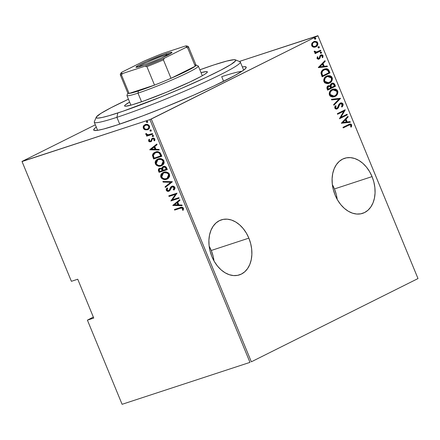 <?xml version="1.0" encoding="UTF-8"?>
<svg xmlns="http://www.w3.org/2000/svg" width="440" height="440" viewBox="0 0 440 440"><rect width="100%" height="100%" fill="white"/><g stroke="black" fill="none" stroke-linecap="round" stroke-linejoin="round"><path stroke-width="0.66" d="M241.918 71.33A78.986 5.792 -22.4 0 0 221.705 76.681A78.986 5.792 157.6 0 1 241.918 71.33M242.33 66.908A82.495 6.05 157.6 0 1 246.202 67.678A82.495 6.05 157.6 0 1 198.49 93.005A82.495 6.05 157.6 0 1 117.332 124.911L142.478 115.979L164.329 107.454L193.875 95.04L213.884 85.982L234.421 75.724L243.502 70.246L246.065 67.936L246.252 67.216L244.431 66.693L242.33 66.908M213.043 255.86L211.255 250.476L248.864 238.139A28.963 20.548 -108.2 0 1 239.41 274.89A28.963 20.548 -108.2 0 1 211.904 256.603L214.407 261.635L217.525 266.118L221.133 269.885L225.104 272.784L229.273 274.703L233.481 275.578L237.578 275.363L241.389 274.076L244.783 271.761L247.627 268.51L249.805 264.446L251.235 259.727L251.867 254.535L251.669 249.062L250.657 243.529L248.864 238.139L246.362 233.112L243.249 228.624L239.635 224.862L235.67 221.964L231.501 220.039L227.288 219.17L223.196 219.379L219.379 220.671L215.985 222.981L213.147 226.232L210.969 230.296L209.534 235.015L208.906 240.213L209.099 245.68L210.117 251.218L211.904 256.603A28.963 20.548 -108.2 0 1 221.364 219.852A28.963 20.548 -108.2 0 1 248.864 238.139L211.255 250.476A28.963 20.548 71.8 0 0 209.154 246.147M336.243 194.326L334.45 188.936L372.059 176.605A28.963 20.548 -108.2 0 1 362.604 213.356A28.963 20.548 -108.2 0 1 335.104 195.063L337.607 200.096L340.72 204.584L344.333 208.346L348.298 211.244L352.468 213.164L356.681 214.038L360.773 213.823L364.59 212.537L367.983 210.227L370.821 206.971L372.999 202.912L374.429 198.193L375.062 192.995L374.864 187.528L373.852 181.99L372.059 176.605L369.556 171.573L366.443 167.09L362.83 163.323L358.864 160.424L354.695 158.505L350.482 157.63L346.39 157.845L342.573 159.132L339.18 161.447L336.341 164.698L334.164 168.762L332.734 173.481L332.101 178.673L332.299 184.146L333.311 189.679L335.104 195.063A28.963 20.548 -108.2 0 1 344.559 158.318A28.963 20.548 -108.2 0 1 372.059 176.605L334.45 188.936A28.963 20.548 71.8 0 0 332.349 184.608M223.608 81.301L221.705 76.681L223.608 81.301M95.332 124.812L22 161.441L95.332 124.812M317.939 35.8L418 278.559L251.35 361.801L151.288 119.042L317.939 35.8L149.913 119.609L249.975 362.373L122.095 404.305L87.406 320.15L93.753 318.065L77.743 279.224L71.396 281.309L22.033 161.546L149.913 119.609L22 161.441L71.396 281.309L77.743 279.224L93.753 318.065L87.406 320.15L93.341 317.064L87.406 320.15L122.095 404.305L249.975 362.373L149.913 119.609L151.288 119.042L251.35 361.801L418 278.559L317.906 35.695L239.316 61.468L317.939 35.8M313.5 47.168L314.705 47.207L316.277 46.574L317.433 45.353L317.873 44.176L317.752 42.928L317.009 41.794L314.661 41.272L312.257 42.768L311.691 43.84L311.647 45.397L312.081 46.288L313.247 47.096L315.816 46.844C317.372 46.211 317.993 44.847 317.686 42.752L314.204 41.388L311.911 43.324L311.757 45.716L313.5 47.168M320.881 50.793L320.639 50.215L316.272 52.107L315.387 51.959L314.974 51.167L314.232 51.139L314.221 51.64L314.567 52.234L315.755 52.652L314.914 53.075L315.15 53.658L320.881 50.793L315.123 53.587L320.881 50.793L320.639 50.215L316.701 52.036L314.232 51.139L314.27 51.81L315.755 52.652L314.914 53.075L315.15 53.658L320.881 50.793M318.802 58.487L317.273 58.328L317.427 57.233L317.273 58.328L317.741 58.174L317.961 56.947L317.3 56.782L317.114 58.674L318.566 59.241L319.858 58.383L320.502 56.183L321.189 55.556L322.212 55.864L322.146 57.387L322.839 57.519L322.933 55.512L321.932 54.852L320.54 55.182L319.82 56.023L319.248 58.058L318.538 58.575L317.741 58.174L317.961 56.947L317.3 56.782L317.031 58.509L319.066 59.054L319.858 58.383L320.557 56.067L321.2 55.556L320.562 55.776L322.327 56.067L322.146 57.387L322.839 57.519L323.026 55.699C322.333 54.775 321.58 54.56 320.76 55.055L319.974 55.737L319.248 58.058L318.659 58.548L318.186 58.702L318.78 58.212M329.12 70.785L328.075 69.218L326.623 68.668L324.527 68.975L322.421 70.24L321.293 71.748L320.991 72.963L322.141 76.786L329.978 72.87L329.12 70.785L328.652 70.939L329.511 73.024L329.978 72.87L329.12 70.785L324.764 68.893L323.884 69.262C322.317 69.844 321.349 71.142 320.986 73.15L322.141 76.786L329.978 72.87L322.113 76.72L329.511 73.024L328.652 70.939L329.12 70.785M335.489 86.234L334.114 83.545L332.838 83.121L331.645 83.424L330.627 84.271L330.193 85.756L328.438 85.734L327.063 86.928L326.948 88.368L327.646 90.151L335.489 86.234L327.618 90.085L335.489 86.234L334.747 84.436C333.823 83.072 332.789 82.737 331.645 83.424L330.193 85.756L328.213 85.838C327.047 86.3 326.684 87.318 327.124 88.88L327.646 90.151L335.489 86.234M340.516 98.434L331.419 99.297L331.678 99.93L338.976 99.116L333.614 104.621L333.872 105.254L340.456 98.285L331.419 99.297L331.678 99.93L338.976 99.116L333.614 104.621L333.872 105.254L340.516 98.434M347.039 114.263L340.874 117.343L345.186 109.764L337.348 113.68L337.584 114.257L343.767 111.172L339.444 118.762L347.281 114.846L347.039 114.263L340.874 117.343L345.241 109.896L337.348 113.68L337.584 114.257L343.767 111.172L339.444 118.762L347.281 114.846L347.039 114.263M348.425 125.307L350.416 124.817L350.9 125.493L350.675 126.907L351.428 126.962L351.593 124.74L350.878 124.08L349.949 124.009L342.975 127.331L343.211 127.914L349.58 124.801L350.84 125.241L350.675 126.907L351.428 126.962L351.659 124.883L349.613 124.102L342.975 127.331L343.211 127.914L348.425 125.307M341.297 123.266L350.334 122.254L350.075 121.622L347.177 121.946L346.011 119.119L348.139 116.93L347.881 116.297L341.297 123.266L350.334 122.254L350.075 121.622L347.177 121.946L346.011 119.119L348.139 116.93L347.881 116.297L341.297 123.266M340.302 103.097L342.584 104.165L343.057 104.011C342.166 102.839 341.198 102.559 340.153 103.169L337.024 108.235L335.17 107.932L335.22 106.942L335.654 106.167L335.17 107.932L335.643 107.778L336.127 106.013L335.654 106.167L335.236 105.985L336.127 106.013L335.418 105.71L334.807 108.108C335.572 109.12 336.402 109.351 337.298 108.796L338.338 107.828L337.87 107.982L338.486 106.359L337.87 107.982L338.338 107.828L339.119 104.737L338.486 106.359L338.954 106.205L339.708 104.379L339.24 104.533L340.137 103.818L342.249 104.401L341.545 106.519L342.177 106.887L343.002 103.889L342.045 103.037L340.324 103.092L338.971 104.297L337.282 108.075L336.303 108.345L335.764 108.004L335.561 107.25L336.127 106.013L335.418 105.71L334.834 106.75L334.807 108.108L336.017 109.038L337.596 108.625L338.437 107.646L339.708 104.379L340.852 103.609L341.611 103.719L342.249 104.401L342.243 105.347L341.545 106.519L342.177 106.887L342.986 105.677L343.129 104.225L342.584 104.165L341.704 107.041M332.673 89.249L337.189 91.069L337.661 90.915L332.904 89.166L332.101 89.502C329.945 90.338 329.054 92.197 329.439 95.084L334.213 96.784L336.243 95.639L337.618 93.704L337.909 91.894L337.145 90.063L335.709 89.128L333.471 89.012L331.463 89.865L330.072 91.174L329.214 93.126L329.351 94.842L330.297 96.25L332.541 97.037L335.016 96.454L333.971 96.855M327.168 75.884L331.683 77.704L332.151 77.55L327.399 75.807L326.596 76.137C324.434 76.972 323.548 78.837 323.934 81.725L328.708 83.418L330.732 82.275L332.112 80.344L332.398 78.535L331.639 76.698L330.198 75.763L327.965 75.653L325.952 76.505L324.561 77.809L323.708 79.761L323.846 81.483L324.786 82.891L327.036 83.677L329.505 83.088L328.466 83.496M318.368 67.633L327.404 66.627L327.145 65.995L324.247 66.319L323.081 63.487L325.209 61.303L324.951 60.671L318.307 67.49L327.404 66.627L327.145 65.995L324.247 66.319L323.081 63.487L325.209 61.303L324.951 60.671L318.368 67.633M321.228 53.251L321.64 52.344L320.854 52.041L320.293 52.679L320.766 53.328L321.228 53.251L321.64 52.344L320.749 52.085L320.331 52.992L321.096 53.3M319.011 47.872L319.451 47.047L318.637 46.668L318.082 47.306L318.549 47.955L319.011 47.872L319.423 46.965L318.533 46.712L318.12 47.619L318.879 47.927M315.42 39.16L315.86 38.33L315.046 37.956L314.49 38.588L314.958 39.237L315.42 39.16L315.832 38.253L314.941 38L314.529 38.907L315.288 39.215M417.967 278.454L317.906 35.695L417.967 278.454M148.269 129.459L145.096 129.8L147.516 129.795L149.397 128.326L149.595 126.335L148.22 124.746L146.96 124.388L145.36 124.564L143.88 125.477L143.275 126.423L143.198 127.886L144.078 129.256L145.096 129.8L145.547 129.575L143.759 127.98L143.308 128.205L145.096 129.8L147.516 129.795L148.044 129.58L149.534 126.165C148.28 124.46 146.889 123.926 145.36 124.564L143.506 125.956L143.308 128.205L143.759 127.98L143.957 125.736L143.506 125.956L145.041 124.685M152.719 134.189L152.482 133.606L147.901 134.838L146.768 134.409L146.57 133.776L145.788 133.656L145.756 133.964L146.124 134.734L147.356 135.289L146.471 135.575L146.707 136.158L152.719 134.189L152.482 133.606L148.346 134.827L145.788 133.656L145.822 134.299L147.356 135.289L146.471 135.575L146.707 136.158L152.719 134.189M151.206 141.531L150.695 141.774L151.525 141.246L152.295 139.139L152.796 138.776L154.314 138.765L154.583 139.145L153.246 138.556L152.796 138.776L154.138 139.364L154.583 139.145L154.512 140.113L154.583 139.145L154.138 139.364L153.923 140.591L154.831 140.508L153.923 140.591L154.644 140.811L154.869 139.106C154.165 138.144 153.384 137.841 152.526 138.21L151.696 138.749L152.141 138.523L151.222 139.931L151.673 139.711L151.349 140.63L151.673 139.711L151.222 139.931L150.898 140.855L151.349 140.63L150.425 141.207L149.325 140.773L149.578 139.639L148.896 139.398L148.77 141.323L149.6 141.834L151.146 141.57L152.295 139.139L153.137 138.721L154.022 139.156L153.923 140.591L154.644 140.811L154.913 139.233L153.742 138.16L151.871 138.567L150.959 140.756L150.293 141.24L149.424 140.938L149.578 139.639L148.896 139.398L148.583 140.993L149.028 140.773L149.341 139.172M160.958 154.176L159.896 152.559L158.395 151.855L156.211 151.877L153.995 152.801L152.955 153.819L152.46 155.194L153.593 158.961L161.821 156.266L160.958 154.176C159.396 151.784 157.586 151.074 155.535 152.059L154.605 152.438L152.449 155.37L153.593 158.961L161.821 156.266L160.958 154.176M163.378 166.469L162.267 168.267L159.764 168.316C158.538 168.608 158.142 169.521 158.576 171.055L159.022 170.83L159.549 172.101L159.022 170.83L158.576 171.055L159.099 172.326L167.327 169.626L165.941 166.903L164.621 166.337L163.081 166.584L162.096 167.409L161.821 168.493L160.001 168.245L158.548 169.197L158.362 170.379L159.099 172.326L167.327 169.626L166.584 167.827C165.649 166.419 164.582 165.968 163.378 166.469L162.982 166.628M172.354 181.825L162.871 181.472L163.13 182.105L170.742 182.276L165.066 186.797L165.325 187.429L172.298 181.681L162.871 181.472L163.13 182.105L170.742 182.276L165.066 186.797L165.325 187.429L172.354 181.825M178.882 197.659L172.409 199.782L177.023 193.155L168.795 195.855L169.037 196.433L175.522 194.31L170.891 200.937L179.119 198.237L178.882 197.659L172.409 199.782L177.023 193.155L168.795 195.855L169.037 196.433L175.522 194.31L170.891 200.937L179.119 198.237L178.882 197.659M180.136 208.291L182.215 208.082L182.71 208.786L182.452 210.1L183.233 210.243L183.513 208.307L182.71 207.444L181.742 207.262L174.427 209.506L174.663 210.089L180.136 208.291C180.966 207.746 181.803 207.829 182.649 208.538L182.452 210.1L183.233 210.243L183.513 208.307C182.364 207.108 181.187 206.905 179.982 207.686L174.427 209.506L174.663 210.089L175.114 209.864L174.9 209.352L175.114 209.864L180.136 208.291M172.75 205.441L182.171 205.645L181.913 205.013L178.893 204.947L177.727 202.12L179.982 200.327L179.718 199.689L172.75 205.441L173.135 205.068L172.75 205.441L182.171 205.645L181.913 205.013L178.893 204.947L177.727 202.12L179.982 200.327L179.718 199.689L172.75 205.441M169.373 190.965L168.828 191.224L169.928 190.443L171.413 187.352L172.706 186.588L173.591 186.626L174.504 187.473L172.573 186.626L172.123 186.846L174.059 187.698L174.504 187.473L174.367 188.612L173.739 189.393L174.504 187.473L174.059 187.698L173.288 189.613L174.257 189.734L173.288 189.613L173.943 190.047L174.906 187.435L174.642 186.972L173.052 186.142L171.54 186.412L170.654 187.181L169.268 190.135L168.377 190.702L167.178 190.163L167.101 189.31L167.656 188.436L166.925 188.056L166.194 189.25L166.249 190.251L167.139 191.158L168.185 191.351L169.818 190.581L171.924 186.934L172.915 186.791L173.888 187.396L174.119 188.326L173.288 189.613L173.943 190.047L174.95 188.672L174.906 187.435C173.998 186.208 172.997 185.818 171.897 186.263L171.562 186.401M167.651 178.811L166.661 179.24L168.52 178.184L169.697 176.204L169.279 173.882L168.284 172.816L166.722 172.134L163.411 172.409L161.865 173.344L160.958 174.559L160.633 176.259L161.112 177.683L162.124 178.734L163.691 179.41L165.226 179.526L167.112 179.02C165.033 179.922 163.108 179.251 161.332 177.007L160.881 177.232C162.663 179.476 164.588 180.147 166.661 179.24L167.431 178.931L169.51 174.339C167.75 172.068 165.825 171.38 163.752 172.282L162.954 172.607L160.881 177.232L161.332 177.007L163.18 172.502M162.146 165.451L161.156 165.88L163.273 164.56L164.186 162.839L163.774 160.518L162.778 159.451L161.211 158.769L157.899 159.044L156.36 159.979L155.447 161.2L155.111 162.426L155.48 164.098L156.613 165.374L158.18 166.045L159.72 166.161L161.601 165.655C159.528 166.562 157.603 165.891 155.821 163.642L155.375 163.867C157.152 166.111 159.082 166.782 161.156 165.88L161.92 165.566L163.999 160.974C162.239 158.703 160.32 158.021 158.24 158.923L157.448 159.242L155.375 163.867L155.821 163.642L157.669 159.137M149.82 149.809L159.247 150.018L158.983 149.386L155.964 149.32L154.798 146.493L157.053 144.694L156.788 144.062L149.76 149.666L159.247 150.018L158.983 149.386L155.964 149.32L154.798 146.493L157.053 144.694L156.788 144.062L149.82 149.809M153.489 136.334L152.114 136.202L153.038 136.554L153.412 136.29L153.291 135.498L152.455 135.438L152.152 136.274L153.164 136.505M151.272 130.961L149.897 130.823L150.821 131.18L151.201 130.917L151.074 130.125L150.238 130.064L149.936 130.9L150.948 131.131M147.68 122.243L146.305 122.111L147.23 122.469L147.609 122.199L147.482 121.413L146.647 121.347L146.388 122.254L147.356 122.413M96.437 126.99L94.793 128.288L93.687 130.02L94.237 130.438L97.504 130.35L103.565 129.041L117.332 124.911A82.495 6.05 157.6 0 1 94.078 130.383A82.495 6.05 157.6 0 1 96.283 127.105M183.37 209.963L182.452 210.1L182.903 209.875L183.161 208.802L182.715 209.022L183.161 208.802L183.095 208.318L182.649 208.538L183.095 208.318C182.248 207.609 181.412 207.526 180.587 208.071L182.006 207.719L182.831 207.972L183.167 208.681L182.903 209.875L183.37 209.963M182.078 205.409L173.195 205.216L182.078 205.409M177.452 202.472L178.376 204.705L177.452 202.472L177.007 202.691L177.452 202.472M174.306 204.847L177.007 202.691L177.925 204.924L178.376 204.705L174.306 204.847L177.007 202.691L177.925 204.924L174.306 204.847M179.091 198.171L170.891 200.937L175.972 194.084L169.037 196.433L169.482 196.213L169.274 195.696L169.482 196.213L175.972 194.084L171.341 200.712L179.091 198.171M172.573 186.626L171.864 187.127L172.573 186.626M168.828 191.224L169.279 191.004C168.339 191.411 167.481 191.087 166.7 190.025L166.249 190.251C167.03 191.306 167.893 191.631 168.828 191.224L169.163 191.087M171.897 186.263L169.889 188.705L170.335 188.48L169.889 189.646L170.335 188.48L169.889 188.705L169.439 189.871L169.889 189.646L169.719 189.915L168.559 190.657L167.123 190.047L167.656 188.436L166.925 188.056L166.249 190.251L166.7 190.025L167.376 187.836M169.004 190.432L168.559 190.657M171.99 186.191L170.335 188.48L171.798 186.302M167.2 188.045L166.59 189.338L166.93 190.421L167.943 191.065L169.488 190.922M165.732 187.105L165.512 186.571L165.066 186.797L171.188 182.05L163.13 182.105L163.581 181.885L163.416 181.484L163.581 181.885L171.188 182.05L165.512 186.571L165.732 187.105M162.899 172.667L161.81 173.673L161.128 175.12L161.166 176.523L161.86 177.87L164.137 179.185L165.677 179.3L167.778 178.756M163.889 172.854L166.227 172.425L168.135 173.151L169.257 174.806L169.081 176.572M168.801 177.056L167.409 178.222M167.041 178.409L164.753 178.888L162.718 178.167L161.585 176.534L161.904 174.455L162.938 173.371L164.56 172.711L167.382 173.162L168.493 174.268L168.878 175.417L168.63 176.792L167.464 178.162L169.125 174.416L168.674 174.642L169.125 174.416C167.706 172.502 166.144 171.908 164.434 172.639L163.988 172.865C165.693 172.134 167.255 172.722 168.674 174.642L167.041 178.409L166.419 178.662C164.72 179.388 163.152 178.805 161.711 176.924L163.378 173.113L164.434 172.639L163.378 173.113M159.764 168.316L159.368 168.476M158.994 168.977L159.022 170.83L159.61 168.371M163.246 166.507L162.547 167.184L162.267 168.267L163.213 166.529M159.857 168.234L159.533 168.427M163.301 167.376L163.642 167.035M163.845 166.914L165.347 166.925L166.337 168.239C165.781 166.986 165.022 166.518 164.065 166.826L163.62 167.052C164.571 166.744 165.33 167.211 165.891 168.46L166.337 168.239L165.891 168.46L166.243 169.323L166.694 169.097L163.185 170.324L162.619 168.68L163.614 167.052L165.22 167.365L166.243 169.323L163.185 170.324L162.602 168.371L163.614 167.052M160.463 168.669L161.843 168.828L162.624 169.983C162.09 168.79 161.37 168.355 160.463 168.669L160.028 168.889C160.924 168.575 161.645 169.015 162.179 170.209L162.624 169.983L162.179 170.209L162.344 170.599L162.789 170.379L159.704 171.468L159.374 170.671C159.049 169.686 159.264 169.092 160.017 168.889L161.392 169.054L162.344 170.599L159.704 171.468L159.203 169.736L160.017 168.889M157.394 159.308L156.305 160.309L155.623 161.761L155.661 163.157L156.349 164.511L157.839 165.572L159.406 165.935L162.267 165.391M159.209 159.198L161.359 159.176L162.927 160.039L163.746 161.441L163.57 163.207M163.295 163.697L161.898 164.863M161.535 165.044L161.981 164.824L163.614 161.056L163.169 161.277L163.614 161.056C162.201 159.137 160.633 158.543 158.928 159.28L158.477 159.5C160.188 158.769 161.75 159.363 163.169 161.277L161.535 165.044L160.913 165.297C159.214 166.023 157.641 165.446 156.206 163.559L157.872 159.748L158.928 159.28L157.872 159.748M154.93 152.279L153.588 153.357L152.928 154.792L154.038 158.736L161.794 156.195L153.593 158.961L154.038 158.736L153.478 157.377L153.032 157.603L153.478 157.377L152.895 155.149L152.449 155.37L154.836 152.328M155.364 152.785L156.002 152.493M157.817 152.18L159.852 153.082C158.593 152.108 157.382 151.888 156.222 152.416L155.771 152.642C156.937 152.114 158.147 152.334 159.406 153.307L160.413 155.177L160.864 154.957L161.183 155.738L154.198 158.103L153.368 155.463L155.067 152.928L157.08 152.213M160.864 154.957L160.413 155.177L160.738 155.958L161.183 155.738L160.864 154.957L159.852 153.082L159.406 153.307L159.852 153.082L160.649 154.462M156.222 152.416L155.067 152.928M159.148 149.781L150.271 149.589L159.148 149.781M154.523 146.845L155.447 149.078L154.523 146.845L154.077 147.065L154.523 146.845M151.377 149.221L154.077 147.065L154.996 149.298L155.447 149.078L151.377 149.221L154.077 147.065L154.996 149.298L151.377 149.221M150.898 140.855L150.425 141.207M152.526 138.21L152.24 138.32M152.295 139.139L152.796 138.776M153.246 138.556L152.74 138.913M150.695 141.774L151.14 141.554L149.028 140.773L148.583 140.993L150.992 141.658M149.248 139.337L148.946 140.305L149.215 141.097L150.046 141.614L151.371 141.465M149.16 139.508L149.012 139.882M153.951 138.567L154.314 138.765M154.66 139.502L154.616 139.827M153.038 136.554L153.483 135.751L152.433 135.449M152.559 135.394L152.114 136.202L152.559 135.977L153.005 135.168M152.801 135.273L152.559 135.977L153.373 136.362M152.691 134.118L146.707 136.158L147.158 135.933L146.944 135.421L147.158 135.933L152.691 134.118M146.212 133.584L146.57 134.513L147.802 135.064L147.356 135.289L147.802 135.064L146.267 134.074L145.822 134.299L146.267 134.074L146.239 133.43M146.57 134.513L147.384 134.959M150.821 131.18L151.272 130.378L150.216 130.075M150.343 130.02L149.897 130.823L150.348 130.603L150.794 129.795M150.585 129.899L150.348 130.603L151.156 130.988M147.389 129.718L148.451 129.376M143.578 126.731L143.759 127.98L144.529 129.03L146.801 129.773M144.771 124.861L143.721 126.203M148.137 128.821L146.13 129.355L144.337 128.458L144.045 126.544L145.607 125.142C146.779 124.658 147.84 125.081 148.797 126.407C149.034 127.969 148.528 128.904 147.279 129.212C146.102 129.696 145.024 129.278 144.051 127.963C143.836 126.396 144.359 125.455 145.607 125.142L147.279 124.795L148.962 125.692L149.281 127.6L148.099 128.838M147.917 128.915L147.73 128.986C148.973 128.678 149.479 127.743 149.243 126.181C148.291 124.856 147.224 124.438 146.053 124.922L145.216 125.301L147.268 125.098L148.797 126.407L149.243 126.181L148.797 126.407L148.583 128.288L147.279 129.212M146.053 124.922L145.607 125.142M147.23 122.469L147.675 121.66L146.625 121.358M146.751 121.308L146.305 122.111L146.757 121.886L147.202 121.083M146.993 121.182L146.79 121.963L147.565 122.271M158.477 159.5L161.232 159.495L162.982 160.903L163.334 162.795L161.959 164.802L160.336 165.451L158.868 165.484L157.476 164.984L156.393 163.933L156.013 162.778L156.25 161.387L156.965 160.375L158.477 159.5M154.198 158.103L153.368 155.463L154.16 153.566L156.635 152.438L158.257 152.565L159.406 153.307L160.738 155.958L154.198 158.103M349.366 124.19L351.192 125.037L351.659 124.883L351.192 125.037L350.955 127.116L351.318 125.609L351.048 124.757L350.405 124.234L349.129 124.262M349.932 124.13L349.476 124.163M347.507 116.683L347.672 117.084L348.139 116.93L345.543 119.273L346.011 119.119L345.543 119.273L346.704 122.1L350.075 121.622L349.602 121.776L349.822 122.309L349.602 121.776L346.704 122.1L345.543 119.273L347.672 117.084L347.507 116.683M345.78 122.205L342.309 122.59L345.329 119.818L344.861 119.972L345.329 119.818L346.252 122.051L342.309 122.59L345.78 122.205M346.599 114.488L346.808 115L347.281 114.846L339.411 118.696L346.808 115L346.599 114.488M343.293 111.326L337.557 114.191L343.293 111.326M344.74 109.984L345.241 109.896L344.768 110.05L340.406 117.497L340.874 117.343L340.406 117.497L344.74 109.984M336.474 109.098L337.298 108.796M337.024 108.235L336.353 108.471M336.386 108.46L335.17 107.932L336.556 108.389M341.93 106.766L342.606 105.595M342.722 105.056L341.968 103.389L340.032 103.175M342.32 103.714L341.577 103.191M340.786 103.048L340.401 103.081M335.836 108.499L335.456 108.328M331.458 99.396L340.456 98.285L331.458 99.396M335.016 96.454C337.139 95.612 338.025 93.77 337.661 90.915L337.189 91.069C337.552 93.924 336.672 95.766 334.543 96.608L335.016 96.454M333.872 96.894L335.175 96.245M335.764 95.799L336.77 94.606M337.145 93.868L337.403 92.994M337.452 92.23L336.963 90.613L335.99 89.623L334.477 89.111L332.992 89.172M337.436 92.048L337.348 91.553M333.757 96.261L332.585 96.487L331.001 96.14L330.182 95.502L329.588 94.21L330.061 91.883L332.42 90.002M332.965 89.821L331.87 90.233L334.67 89.65L336.452 90.64L337.09 92.532L336.567 94.232L335.033 95.733L333.058 96.333L331.474 95.986L330.231 94.655C329.907 92.301 330.611 90.778 332.343 90.079L331.87 90.233C330.138 90.932 329.439 92.455 329.764 94.809L330.231 94.655L329.764 94.809L333.647 96.294L334.12 96.14L330.159 94.457L330.061 93.066L330.528 91.729L332.343 90.079L332.965 89.821L336.864 91.339C337.189 93.671 336.49 95.178 334.774 95.871L334.12 96.14M328.614 85.674L328.213 85.838M328.389 85.756L329.72 85.91L328.202 85.805M331.59 83.402L332.062 83.248L331.645 83.424M331.832 83.336L334.274 84.59L334.747 84.436L334.274 84.59L335.016 86.389L333.641 83.699L331.557 83.418M331.887 84.002L333.432 84.128L334.444 86.053L331.529 87.511L330.968 85.217L332.112 83.908L331.414 84.156L331.887 84.002L331.414 84.156L330.49 86.004L330.957 85.85L330.49 86.004L330.897 87.274L331.37 87.12L330.957 85.85L331.887 84.002C332.8 83.55 333.531 83.947 334.087 85.195L334.444 86.053L331.062 87.665L331.529 87.511L331.37 87.12L330.897 87.274L331.062 87.665L330.5 85.371L331.579 84.09M328.466 86.411L329.934 86.504L330.726 87.912L328.213 89.166L327.707 87.362L328.691 86.317L327.998 86.564L328.466 86.411L327.998 86.564L327.415 88.523L327.882 88.368L328.466 86.411C329.329 85.96 330.027 86.328 330.561 87.516L330.726 87.912L327.74 89.32L328.213 89.166L327.882 88.368L327.415 88.523L327.74 89.32L327.239 87.516L328.268 86.455M329.505 83.088C331.634 82.253 332.514 80.404 332.151 77.55L331.683 77.704C332.046 80.559 331.161 82.407 329.038 83.243L329.505 83.088M328.367 83.529L329.67 82.88M330.253 82.434L331.265 81.241M331.639 80.504L331.892 79.635M331.942 78.87L331.172 76.852L329.731 75.917M331.93 78.689L331.843 78.188M328.977 75.746L327.486 75.807M328.245 82.896L325.76 82.901L324.44 81.812L324.252 81.444L324.726 81.29C324.401 78.936 325.1 77.413 326.832 76.72L326.909 76.637M326.365 76.874L327.459 76.456L326.365 76.874C324.632 77.567 323.928 79.09 324.252 81.444L324.297 79.052L326.101 77.017M327.459 76.456L331.359 77.979C331.683 80.305 330.985 81.818 329.263 82.511L328.609 82.781L324.726 81.29L324.252 81.444L328.141 82.934L328.609 82.781M324.527 68.975L328.652 70.939L327.597 69.366M327.047 69.036L324.731 68.926M326.156 68.822L325.738 68.8M324.814 69.553L323.653 69.993C322.35 70.477 321.596 71.572 321.398 73.282L321.866 73.128L321.398 73.282L322.036 75.482L322.509 75.328L322.036 75.482L322.234 75.961L322.707 75.807L321.866 73.128C322.069 71.418 322.817 70.323 324.12 69.839L324.814 69.553L327.613 70.07L328.939 72.694L322.707 75.807L322.234 75.961L321.827 74.943L321.492 72.369L322.459 70.812L324.473 69.669M324.577 61.056L324.742 61.457L325.209 61.303L322.614 63.641L323.081 63.487L322.614 63.641L323.78 66.473L327.145 65.995L326.673 66.148L326.898 66.682L326.673 66.148L323.78 66.473L322.614 63.641L324.742 61.457L324.577 61.056M322.85 66.578L319.38 66.963L322.399 64.185L321.932 64.344L322.399 64.185L323.323 66.424L319.38 66.963L322.85 66.578M318.202 58.696L317.273 58.328L318.461 58.564M321.107 54.918L320.76 55.055M320.865 55.011L322.553 55.853L323.026 55.699L322.553 55.853L322.372 57.673M320.87 55.677L320.084 56.221L320.557 56.067L320.084 56.221L319.809 57.277L320.282 57.123L319.809 57.277L319.385 58.537L319.858 58.383L318.511 59.246M321.03 55.622L320.562 55.776M318.736 59.191L319.066 59.054M318.351 59.318L319.468 58.405L320.425 55.858M320.887 55.671L321.239 55.693M322.471 57.492L322.553 55.853L321.459 55.006M318.065 58.729L317.784 58.724M320.276 52.239L321.64 52.344L320.755 53.405M320.859 53.345L321.195 52.575L320.496 52.168M321.09 52.36L320.738 52.162M316.228 52.19L314.919 52.113L314.204 51.31L314.974 51.167L314.545 51.717L316.701 52.036M320.199 50.435L320.408 50.947L320.199 50.435M318.06 46.865L319.423 46.965L318.538 48.026M318.643 47.965L318.956 47.124L318.285 46.794M318.874 46.981L318.522 46.788M313.973 41.476L317.218 42.906L317.686 42.752L317.218 42.906C317.526 45.001 316.905 46.365 315.348 46.998L315.018 47.146M314.804 47.223L316.624 45.986M316.954 45.518L317.411 43.621L316.855 42.279L315.601 41.481L313.682 41.563M314.738 46.574L312.862 46.47L311.9 45.248L312.197 43.505L313.808 42.191M313.907 42.191L315.981 42.069L317.075 43.379L316.558 45.48L314.809 46.525L313.126 46.194L312.373 45.095L312.664 43.351L313.907 42.191C315.024 41.531 316.047 41.833 316.987 43.109C317.24 44.721 316.767 45.771 315.584 46.261C314.463 46.926 313.423 46.623 312.461 45.364C312.235 43.742 312.714 42.686 313.907 42.191L313.434 42.345C312.246 42.84 311.762 43.896 311.993 45.518L312.461 45.364L311.993 45.518C312.95 46.778 313.99 47.08 315.111 46.415M315.584 46.261L314.688 46.59M314.468 38.154L315.832 38.253L314.947 39.314M315.051 39.254L315.365 38.407L314.688 38.077M315.282 38.269L314.93 38.077M345.329 119.818L346.252 122.051L342.777 122.436L345.329 119.818M326.832 76.72L327.954 76.329L329.786 76.45L330.941 77.281L331.491 78.37L331.463 79.915L330.688 81.4L328.147 82.901L325.963 82.627L324.594 80.894L325.023 78.37L326.832 76.72M322.707 75.807L321.866 73.128L322.591 71.022L324.94 69.515L327.409 69.877L328.939 72.694L322.707 75.807M322.399 64.185L323.323 66.424L319.847 66.809L322.399 64.185M337.2 199.397A28.963 20.548 71.8 0 0 334.45 188.936M214.005 260.937A28.963 20.548 71.8 0 0 211.255 250.476M243.661 70.136L240.328 62.046A78.986 5.792 157.6 0 1 197.082 85.663A78.986 5.792 157.6 0 1 116.903 117.321A78.986 5.792 -22.4 0 0 199.518 84.568A78.986 5.792 -22.4 0 0 239.965 61.732L235.406 59.851A75.477 5.533 157.6 0 1 196.752 81.67A75.477 5.533 157.6 0 1 117.81 112.965L116.903 117.321L119.708 124.124L116.903 117.321A78.986 5.792 157.6 0 1 94.276 122.243L97.609 130.334M96.222 117.216L94.314 121.77A78.986 5.792 -22.4 0 0 116.903 117.321L117.81 112.965A75.477 5.533 157.6 0 1 96.222 117.216A75.477 5.533 157.6 0 1 128.453 99.226L110.952 107.762L100.843 113.427L96.349 116.98L96.179 117.639L97.845 118.118L102.135 117.475L108.873 115.737L122.997 111.227L160.804 96.993L181.236 88.495L206.146 77.347L220.985 70.059L231.094 64.389L235.587 60.836L235.757 60.181L234.091 59.697L226.727 61.078L214.126 64.85A75.477 5.533 157.6 0 1 235.406 59.851M137.407 103.175A44.759 3.284 157.6 0 1 124.586 105.963A44.759 3.284 157.6 0 1 129.635 102.091L125.18 105.006L124.581 105.947L125.571 106.233L132.11 104.819L143.803 100.986L166.969 92.048L189.794 82.055L200.937 76.489L204.589 74.371L206.756 72.809L207.356 71.874L206.365 71.588L201.036 72.661A44.759 3.284 157.6 0 1 207.35 71.852A44.759 3.284 157.6 0 1 182.842 85.234A44.759 3.284 157.6 0 1 137.407 103.175M214.126 64.85L199.859 69.8A75.477 5.533 157.6 0 1 214.126 64.85M166.122 54.873A18.431 1.353 -22.4 0 0 138.017 67.029A18.431 1.353 157.6 0 1 166.122 54.873L166.485 55.759L166.122 54.873A18.431 1.353 157.6 0 1 170.385 53.686A18.431 1.353 -22.4 0 0 166.122 54.873L166.392 53.57L166.122 54.873M141.531 65.989A19.481 1.43 157.6 0 1 136.037 67.282A19.481 1.43 157.6 0 1 146.014 61.644A19.481 1.43 157.6 0 1 166.392 53.57L170.44 52.404L171.98 52.36L171.715 52.773L161.255 58.201L144.315 65.032L139.222 66.704L135.944 67.194L138.738 65.186L146.663 61.353L166.392 53.57A19.481 1.43 157.6 0 1 171.963 52.47A19.481 1.43 157.6 0 1 160.699 58.449A19.481 1.43 157.6 0 1 141.531 65.989M202.301 75.73L198.336 66.105A38.615 2.833 157.6 0 1 177.194 77.649A38.615 2.833 157.6 0 1 137.995 93.126L138.446 90.948A36.861 2.701 157.6 0 1 129.091 93.439L121.49 74.987L122.518 73.546L145.085 66.148L146.916 66.649L154.523 85.102A36.861 2.701 -22.4 0 0 171.006 78.309A36.861 2.701 157.6 0 1 154.523 85.102A36.861 2.701 157.6 0 1 138.446 90.948L137.995 93.126A38.615 2.833 -22.4 0 0 178.382 77.116A38.615 2.833 -22.4 0 0 198.16 65.951L195.877 65.005A36.861 2.701 157.6 0 1 195.239 66.209A36.861 2.701 157.6 0 1 171.006 78.309L186.648 71.104L195.239 66.209L171.006 78.309L163.405 59.862L164.368 58.212L185.867 47.471L187.632 47.762L195.239 66.209L171.006 78.309L163.405 59.862A36.861 2.701 157.6 0 1 146.916 66.649L154.523 85.102L129.091 93.439L138.446 90.948L154.523 85.102L129.091 93.439A36.861 2.701 157.6 0 1 127.903 93.022L126.951 95.299A38.615 2.833 -22.4 0 0 137.995 93.126L141.559 101.772L137.995 93.126A38.615 2.833 157.6 0 1 126.929 95.53L130.9 105.16M194.838 64.961A36.861 2.701 157.6 0 1 195.877 65.005M187.237 46.508A36.861 2.701 157.6 0 1 188.441 46.701A36.861 2.701 157.6 0 1 187.632 47.762A36.861 2.701 -22.4 0 0 188.271 46.558L186.901 45.991A35.805 2.623 157.6 0 0 185.405 46.008L162.839 53.411L153.164 57.266L143.555 61.347L122.051 72.088L120.852 73.409L122.518 73.546L145.085 66.148L164.368 58.212L185.867 47.471L187.072 46.145L185.405 46.008L162.839 53.411A35.805 2.623 157.6 0 0 143.555 61.347L122.051 72.088A35.805 2.623 157.6 0 0 120.874 73.205A35.805 2.623 157.6 0 0 122.518 73.546L121.49 74.987A36.861 2.701 157.6 0 1 120.285 74.795A36.861 2.701 157.6 0 1 121.088 73.739M186.901 45.991A35.805 2.623 157.6 0 1 185.867 47.471L187.632 47.762L195.239 66.209A36.861 2.701 -22.4 0 0 196.042 65.153L188.441 46.701M120.285 74.795L127.886 93.247A36.861 2.701 -22.4 0 0 129.091 93.439L121.49 74.987A36.861 2.701 -22.4 0 1 120.302 74.575L120.874 73.205M146.916 66.649A36.861 2.701 -22.4 0 0 163.405 59.862L164.368 58.212A35.805 2.623 157.6 0 1 145.085 66.148L146.916 66.649M162.954 172.607L163.399 172.381M167.431 178.931L167.877 178.706M157.448 159.242L157.894 159.022M161.92 165.566L162.371 165.347M154.605 152.438L155.051 152.218M150.557 141.147L151.008 140.927M152.636 138.847L153.087 138.622M144.81 124.79L145.261 124.564M334.213 96.784L333.74 96.938M332.904 89.166L332.431 89.32M328.708 83.418L328.235 83.578M327.399 75.807L326.925 75.961M314.204 41.388L313.731 41.542"/></g></svg>

